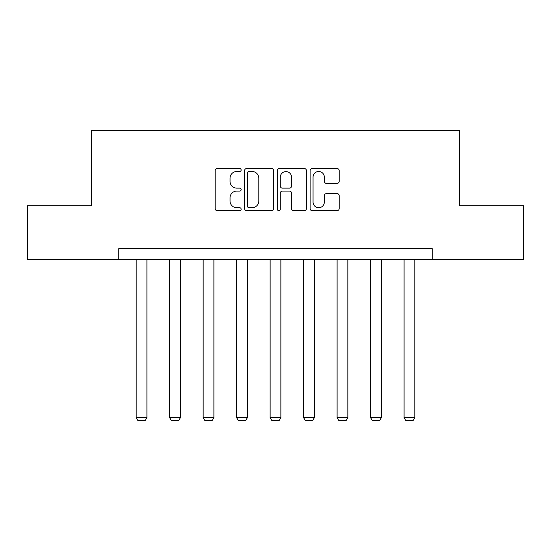 <?xml version="1.0" encoding="UTF-8"?>
<svg xmlns="http://www.w3.org/2000/svg" width="551" height="551" viewBox="0 0 551 551"><rect width="100%" height="100%" fill="white"/><g stroke="black" fill="none" stroke-linecap="round" stroke-linejoin="round"><path stroke-width="0.83" d="M241.152 170.011A1.474 1.474 0 0 0 239.678 168.537L217.287 168.537A2.108 2.108 0 0 0 215.179 170.645L215.179 208.574A2.108 2.108 0 0 0 217.287 210.682L239.678 210.682A1.474 1.474 0 0 0 241.152 209.208A1.474 1.474 0 0 0 239.678 207.727L236.778 207.727A6.743 6.743 0 0 1 230.036 200.984L230.036 197.83A6.743 6.743 0 0 1 236.778 191.087L239.678 191.087A1.474 1.474 0 0 0 241.152 189.606A1.474 1.474 0 0 0 239.678 188.132L236.778 188.132A6.743 6.743 0 0 1 230.036 181.389L230.036 178.228A6.743 6.743 0 0 1 236.778 171.485L239.678 171.485A1.474 1.474 0 0 0 241.152 170.011M337.081 183.393A2.108 2.108 0 0 0 339.189 181.286L339.189 170.645A2.108 2.108 0 0 0 337.081 168.537L312.217 168.537A2.108 2.108 0 0 0 310.11 170.645L310.11 208.574A2.108 2.108 0 0 0 312.217 210.682L337.081 210.682A2.108 2.108 0 0 0 339.189 208.574L339.189 195.722A2.108 2.108 0 0 0 337.081 193.615L326.44 193.615A2.108 2.108 0 0 0 324.332 195.722L324.332 202.093A5.634 5.634 0 0 1 318.698 207.727A5.634 5.634 0 0 1 313.058 202.093L313.058 177.126A5.634 5.634 0 0 1 318.698 171.485A5.634 5.634 0 0 1 324.332 177.126L324.332 181.286A2.108 2.108 0 0 0 326.44 183.393L337.081 183.393M118.789 259.376L27.55 259.376L27.55 205.709L91.521 205.709L91.521 130.573L459.479 130.573L459.479 205.709L523.45 205.709L523.45 259.376L432.211 259.376L432.211 248.646L118.789 248.646L118.789 259.376L432.211 259.376M273.654 170.645A2.108 2.108 0 0 0 271.547 168.537L246.683 168.537A2.108 2.108 0 0 0 244.575 170.645L244.575 208.574A2.108 2.108 0 0 0 246.683 210.682L271.547 210.682A2.108 2.108 0 0 0 273.654 208.574L273.654 170.645M279.453 168.537L304.317 168.537A2.108 2.108 0 0 1 306.425 170.645L306.425 208.574A2.108 2.108 0 0 1 304.317 210.682L293.676 210.682A2.108 2.108 0 0 1 291.569 208.574L291.569 193.187A2.108 2.108 0 0 0 289.461 191.087L282.401 191.087A2.108 2.108 0 0 0 280.294 193.187L280.294 209.208A1.474 1.474 0 0 1 278.82 210.682A1.474 1.474 0 0 1 277.346 209.208L277.346 170.645A2.108 2.108 0 0 1 279.453 168.537M249.004 171.485A1.474 1.474 0 0 0 247.53 172.959L247.53 206.253A1.474 1.474 0 0 0 249.004 207.727L252.055 207.727A6.743 6.743 0 0 0 258.798 200.984L258.798 178.228A6.743 6.743 0 0 0 252.055 171.485L249.004 171.485M291.569 177.229A5.634 5.634 0 0 0 285.928 171.595A5.634 5.634 0 0 0 280.294 177.229L280.294 186.024A2.108 2.108 0 0 0 282.401 188.132L289.461 188.132A2.108 2.108 0 0 0 291.569 186.024L291.569 177.229M146.91 259.376L146.91 417.637L136.173 417.637L136.173 259.376M146.91 417.637L145.299 420.427L137.784 420.427L136.173 417.637M180.397 259.376L180.397 417.637L169.667 417.637L169.667 259.376M180.397 417.637L178.786 420.427L171.278 420.427L169.667 417.637M213.891 259.376L213.891 417.637L203.154 417.637L203.154 259.376M213.891 417.637L212.28 420.427L204.765 420.427L203.154 417.637M247.378 259.376L247.378 417.637L236.641 417.637L236.641 259.376M247.378 417.637L245.767 420.427L238.252 420.427L236.641 417.637M280.865 259.376L280.865 417.637L270.135 417.637L270.135 259.376M280.865 417.637L279.254 420.427L271.746 420.427L270.135 417.637M314.359 259.376L314.359 417.637L303.622 417.637L303.622 259.376M314.359 417.637L312.748 420.427L305.233 420.427L303.622 417.637M347.846 259.376L347.846 417.637L337.109 417.637L337.109 259.376M347.846 417.637L346.235 420.427L338.72 420.427L337.109 417.637M381.333 259.376L381.333 417.637L370.603 417.637L370.603 259.376M381.333 417.637L379.722 420.427L372.214 420.427L370.603 417.637M414.827 259.376L414.827 417.637L404.09 417.637L404.09 259.376M414.827 417.637L413.216 420.427L405.701 420.427L404.09 417.637"/></g></svg>
